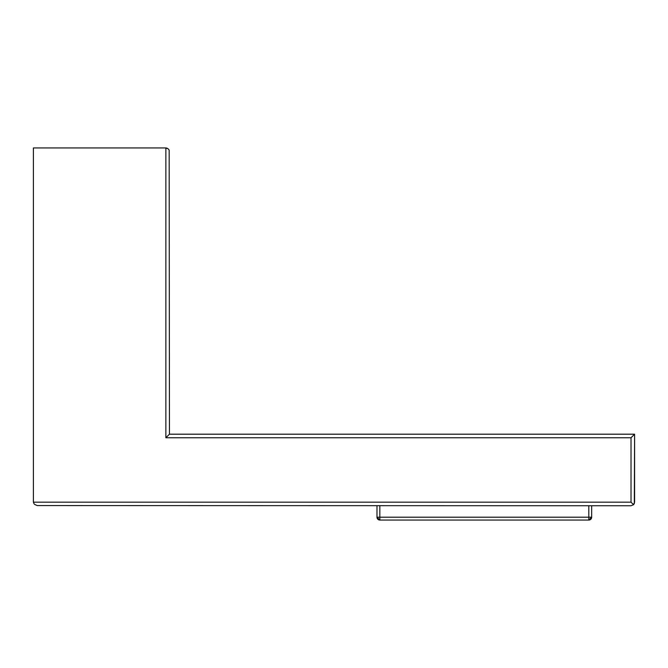 <?xml version="1.0" encoding="UTF-8"?>
<svg xmlns="http://www.w3.org/2000/svg" width="668" height="668" viewBox="0 0 668 668"><rect width="100%" height="100%" fill="white"/><g stroke="black" fill="none" stroke-linecap="round" stroke-linejoin="round"><path stroke-width="1" d="M591.664 517.199L591.664 505.751L591.664 517.199A2.864 2.864 0 0 1 588.8 520.063L379.833 520.063L588.8 520.063L591.664 517.199L379.833 517.199L379.833 505.751L379.833 520.063L379.833 517.199L376.977 517.199L591.664 517.199M588.8 505.751L588.8 520.063L588.8 505.751M376.977 505.751L376.977 517.199L379.833 520.063A2.864 2.864 0 0 1 376.977 517.199L376.977 505.751M33.4 147.937L33.4 502.169L33.4 147.937L165.864 147.937L33.4 147.937M169.447 434.192L634.6 434.192L633.548 435.235L634.6 434.192L634.6 502.169L633.548 504.699L632.387 503.538L633.548 504.699L634.6 502.169L633.548 504.699L631.018 505.751L633.548 504.699L631.018 505.751L37.266 505.576L631.018 505.751L633.548 504.699L634.324 503.538L634.6 434.192L169.447 434.192L169.171 150.15L169.447 434.192L168.386 435.244L169.171 434.459M168.394 148.989L169.171 150.15L168.394 148.989L169.171 150.15L168.394 148.989L165.864 147.937L167.234 148.213L165.864 147.937L165.864 437.765L631.018 437.765L631.018 502.169L33.4 502.169L34.151 503.964L33.4 502.169L631.018 502.169L632.387 503.538L631.018 502.169L631.018 437.765L633.548 435.235L631.018 437.765L165.864 437.765L168.394 435.235M34.661 504.432L37.216 505.567M165.864 147.937L165.864 437.765L167.234 436.396M634.324 434.459L633.548 435.235L634.324 434.459"/></g></svg>
